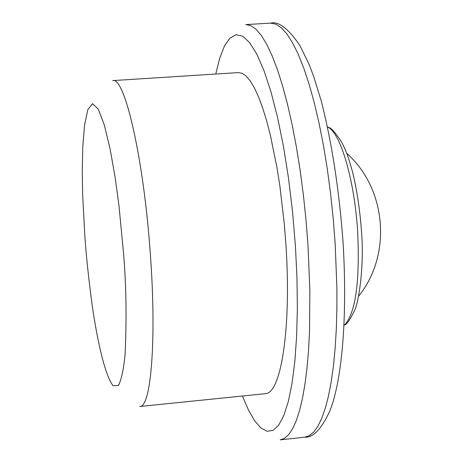 <?xml version="1.0" encoding="UTF-8"?>
<svg xmlns="http://www.w3.org/2000/svg" width="463" height="463" viewBox="0 0 463 463"><rect width="100%" height="100%" fill="white"/><g stroke="black" fill="none" stroke-linecap="round" stroke-linejoin="round"><path stroke-width="0.69" d="M285.833 243.347C291.684 327.491 281.099 394.331 265.108 393.7L139.751 406.502C150.979 407.671 156.685 340.282 150.382 254.789C143.895 159.544 124.784 76.418 112.735 80.597L238.491 72.587L242.299 73.362L246.264 76.181L250.333 81.066L254.453 88.005L258.568 96.952L262.625 107.827L266.555 120.519L270.305 134.866L277.013 167.774L279.86 185.86L284.305 223.947L285.833 243.347M84.903 237.137L82.651 194.68L82.269 170.65L82.79 146.574L84.567 125.085L87.825 109.656L92.531 103.695L98.289 109.135L104.406 125.323L110.177 149.3L115.09 177.144L118.945 205.398L123.714 255.148C126.26 286.805 126.717 319.945 125.068 354.56C123.644 369.324 121.433 379.637 118.435 385.5L113.151 385.754C105.28 376.564 97.189 340.299 92.201 305.453C88.711 279.322 86.274 256.548 84.903 237.137M335.16 243.434L333.192 218.229L330.547 193.21L327.277 168.781L323.423 145.336L319.065 123.233L314.279 102.798L309.145 84.312L303.745 68.015L298.166 54.096L292.5 42.683L286.829 33.863L281.22 27.676L275.757 24.122L270.496 23.15C278.471 20.962 288.322 28.498 300.059 45.768L309.226 64.698L313.567 76.123L321.16 100.656C331.815 142.239 339.113 189.413 343.048 242.178C347.563 316.478 342.134 379.232 330.165 410.235C321.646 428.865 313.196 437.853 304.816 437.194L309.365 435.66L313.74 432.02L317.884 426.249L321.744 418.344L325.275 408.337L328.423 396.27L331.138 382.247L333.377 366.389L335.102 348.842L336.277 329.801L336.885 309.481L336.902 288.131L335.16 243.434M344.009 325.367L344.582 324.933C355.538 313.121 359.907 282.227 357.691 232.252C354.687 181.097 340.785 133.35 328.198 127.331L327.561 126.995M215.758 74.034L219.676 58.228L224.41 46.126L229.874 38.174L235.98 34.748L242.606 36.149L249.603 42.584L256.797 54.113L263.997 70.636L270.988 91.871L277.545 117.347L283.454 146.395L288.518 178.18L292.552 211.718L295.417 245.94L296.957 277.464L297.362 307.745L296.644 335.953L294.838 361.366L292.031 383.381L288.316 401.531L283.825 415.514L278.691 425.132L273.066 430.364L267.093 431.261L260.912 428.009L254.662 420.838L248.469 410.056L242.444 396.015M270.496 23.15L245.76 24.585L250.743 25.575L255.935 29.163L261.271 35.385L266.688 44.245L272.105 55.71L277.453 69.687L282.644 86.054L287.592 104.609L292.222 125.12L296.453 147.309L300.209 170.835L303.427 195.345L306.043 220.452L308.022 245.737L309.88 290.573L309.487 332.353L308.456 351.44L306.905 369.028L304.857 384.921L302.351 398.967L299.428 411.04L296.129 421.058L292.506 428.958L288.605 434.716L284.479 438.339L280.179 439.85L304.816 437.194M346.746 153.34C386.622 188.713 392.103 254.772 358.594 296.222M327.584 127.082L328.198 127.331C330.935 127.389 335.617 132.678 342.244 143.2C345.994 151.181 347.696 154.364 352.644 172.288C357.008 190.415 359.959 210.133 361.499 231.448C364.404 264.35 358.947 302.096 354.444 310.789C349.854 319.991 346.567 324.702 344.582 324.933L344.009 325.281"/></g></svg>
